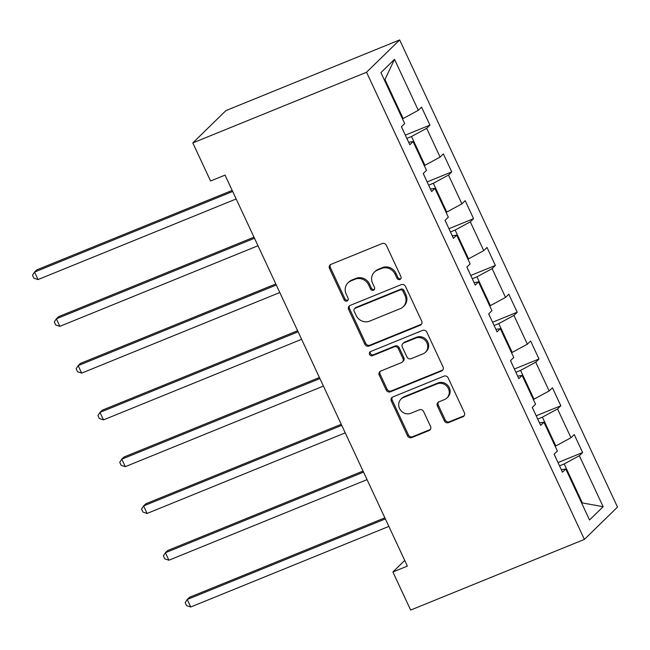 <?xml version="1.0" encoding="UTF-8"?>
<svg xmlns="http://www.w3.org/2000/svg" width="650" height="650" viewBox="0 0 650 650"><rect width="100%" height="100%" fill="white"/><g stroke="black" fill="none" stroke-linecap="round" stroke-linejoin="round"><path stroke-width="0.97" d="M399.904 279.484A2.291 2.129 -134.3 0 0 400.936 276.616L386.352 245.342A3.274 3.039 -134.3 0 0 382.135 243.555L330.972 264.371A3.274 3.039 -134.3 0 0 329.501 268.466L344.086 299.739A2.291 2.129 -134.3 0 0 347.677 300.576A2.291 2.129 -134.3 0 0 348.067 298.123L346.174 294.076A10.481 9.718 -134.3 0 1 347.953 282.872A10.481 9.718 -134.3 0 1 350.878 280.954L355.144 279.224A10.481 9.718 -134.3 0 1 368.631 284.944L370.516 288.99A2.291 2.129 -134.3 0 0 374.108 289.819A2.291 2.129 -134.3 0 0 374.498 287.373L372.613 283.327A10.481 9.718 -134.3 0 1 374.384 272.123A10.481 9.718 -134.3 0 1 377.317 270.205L381.582 268.474A10.481 9.718 -134.3 0 1 395.07 274.186L396.955 278.233A2.291 2.129 -134.3 0 0 399.904 279.484M374.384 272.123L375.277 271.245A10.481 9.718 -134.3 0 1 378.211 269.327L382.476 267.597A10.481 9.718 -134.3 0 1 395.964 273.317L397.849 277.363A2.291 2.129 -134.3 0 0 400.92 278.558M330.558 264.582A3.274 3.039 -134.3 0 0 330.395 267.597L344.979 298.87A2.291 2.129 -134.3 0 0 348.051 300.064M347.953 282.872L348.847 282.002A10.481 9.718 -134.3 0 1 351.78 280.085L356.037 278.346A10.481 9.718 -134.3 0 1 369.525 284.066L371.418 288.113A2.291 2.129 -134.3 0 0 374.489 289.315M444.332 420.818A3.274 3.039 -134.3 0 0 448.549 422.606L462.906 416.764A3.274 3.039 -134.3 0 0 464.376 412.669L448.175 377.934A3.274 3.039 -134.3 0 0 443.966 376.147L392.803 396.963A3.274 3.039 -134.3 0 0 391.332 401.058L407.526 435.793A3.274 3.039 -134.3 0 0 411.743 437.58L429.081 430.527A3.274 3.039 -134.3 0 0 430.552 426.424L423.621 411.564A3.274 3.039 -134.3 0 0 419.404 409.776L410.808 413.27A8.767 8.125 -134.3 0 1 400.311 409.858A8.767 8.125 -134.3 0 1 401.009 399.124A8.767 8.125 -134.3 0 1 403.463 397.524L437.141 383.825A8.767 8.125 -134.3 0 1 447.639 387.238A8.767 8.125 -134.3 0 1 446.94 397.971A8.767 8.125 -134.3 0 1 444.486 399.571L438.872 401.854A3.274 3.039 -134.3 0 0 437.401 405.957L444.332 420.818L445.226 419.941A3.274 3.039 -134.3 0 0 449.442 421.728L463.799 415.894A3.274 3.039 -134.3 0 0 464.222 415.683M366.551 72.239L192.806 142.919L210.568 180.993L225.046 175.11L407.371 566.101L392.892 571.992L410.646 610.074L584.391 539.403L366.551 72.239L399.661 39.926L617.5 507.081L584.391 539.403M420.225 325.236A3.274 3.039 -134.3 0 0 421.688 321.132L405.494 286.406A3.274 3.039 -134.3 0 0 401.286 284.619L350.123 305.427A3.274 3.039 -134.3 0 0 348.652 309.53L364.845 344.256A3.274 3.039 -134.3 0 0 369.062 346.044L420.225 325.236L421.119 324.358A3.274 3.039 -134.3 0 0 421.533 324.147M426.839 332.166L443.032 366.901A3.274 3.039 -134.3 0 1 441.561 370.996L390.398 391.812A3.274 3.039 -134.3 0 1 386.181 390.024L379.251 375.164A3.274 3.039 -134.3 0 1 380.721 371.061L401.473 362.619A3.274 3.039 -134.3 0 0 402.943 358.524L398.344 348.66A3.274 3.039 -134.3 0 0 394.127 346.873L372.531 355.664A2.291 2.129 -134.3 0 1 369.964 351.959A2.291 2.129 -134.3 0 1 370.606 351.544L422.622 330.379A3.274 3.039 -134.3 0 1 426.839 332.166M558.009 462.564L582.628 452.546L574.242 434.558L570.976 437.743L557.554 408.964L560.82 405.771L552.427 387.782L549.161 390.967L535.738 362.18L539.004 358.995L530.619 341.006L527.353 344.191L513.931 315.404L517.197 312.219L508.804 294.231L505.538 297.416L492.115 268.629L495.381 265.444L486.996 247.455L483.73 250.64L470.308 221.853L473.574 218.668L465.181 200.679L461.914 203.864L448.492 175.077L451.758 171.893L443.365 153.904L440.107 157.089L426.676 128.302L429.942 125.117L421.558 107.128L418.291 110.313L394.517 59.337L380.924 72.613L404.69 123.589L401.424 126.774L409.817 144.771L413.083 141.578L408.639 142.252M582.628 452.546L579.361 455.739L603.135 506.707L589.534 519.984L565.76 469.007L562.494 472.201L554.109 454.212L557.375 451.019L543.952 422.232L540.686 425.425L532.293 407.436L535.559 404.243L522.137 375.456L518.871 378.649L510.486 360.661L513.752 357.467L500.329 328.681L497.063 331.874L488.67 313.885L491.936 310.692L478.514 281.905L475.247 285.098L466.863 267.101L470.129 263.916L456.706 235.129L453.44 238.322L445.047 220.326L448.313 217.141L434.891 188.354L431.624 191.547L423.239 173.55L426.506 170.365L413.083 141.578M537.721 419.063L542.392 417.162L555.815 445.949L555.141 446.225M555.815 445.949L570.976 437.743M542.392 417.162L557.554 408.964M543.952 422.232L539.516 422.914M515.905 372.287L520.577 370.386L533.999 399.173L533.325 399.449M533.999 399.173L549.161 390.967M520.577 370.386L535.738 362.18M522.137 375.456L517.701 376.139M494.098 325.512L498.769 323.611L512.192 352.398L511.517 352.674M512.192 352.398L527.353 344.191M498.769 323.611L513.931 315.404M500.329 328.681L495.893 329.363M472.282 278.736L476.954 276.835L490.376 305.622L489.702 305.898M490.376 305.622L505.538 297.416M476.954 276.835L492.115 268.629M478.514 281.905L474.077 282.579M450.474 231.961L455.138 230.059L468.561 258.846L467.886 259.123M468.561 258.846L483.73 250.64M455.138 230.059L470.308 221.853M456.706 235.129L452.27 235.804M428.659 185.185L433.331 183.284L446.753 212.071L446.079 212.347M446.753 212.071L461.914 203.864M433.331 183.284L448.492 175.077M434.891 188.354L430.454 189.028M406.851 138.409L411.515 136.508L424.938 165.295L424.263 165.571M424.938 165.295L440.107 157.089M411.515 136.508L426.676 128.302M394.517 59.337L384.954 79.536L403.13 118.519L402.456 118.796M403.13 118.519L418.291 110.313M192.806 142.919L225.916 110.597L399.661 39.926M404.731 560.438L392.892 571.992M384.954 79.536L384.402 80.08M581.701 503.198L582.376 502.921L564.2 463.938L559.536 465.839M581.823 503.457L582.376 502.921L603.135 506.707M564.2 463.938L579.361 455.739M565.76 469.007L561.324 469.69M405.324 135.135L429.942 125.117M427.131 181.911L451.758 171.893M448.947 228.686L473.574 218.668M470.754 275.462L495.381 265.444M492.57 322.238L517.197 312.219M514.378 369.013L539.004 358.995M536.193 415.789L560.82 405.771M349.7 305.638A3.274 3.039 -134.3 0 0 349.546 308.652L365.739 343.387A3.274 3.039 -134.3 0 0 369.956 345.166L421.119 324.358M403.024 291.257A2.291 2.129 -134.3 0 0 400.075 290.006L355.168 308.279A2.291 2.129 -134.3 0 0 354.136 311.147L356.127 315.412A10.481 9.718 -134.3 0 0 369.614 321.132L400.311 308.644A10.481 9.718 -134.3 0 0 403.244 306.727A10.481 9.718 -134.3 0 0 405.015 295.531L403.024 291.257L403.918 290.387A2.291 2.129 -134.3 0 0 400.969 289.136L400.075 290.006M354.526 308.693L355.42 307.824A2.291 2.129 -134.3 0 1 356.062 307.401L400.969 289.136M403.244 306.727L404.137 305.858A10.481 9.718 -134.3 0 0 405.909 294.653L405.015 295.531M403.918 290.387L405.909 294.653M380.307 371.272A3.274 3.039 -134.3 0 0 380.152 374.286L387.083 389.147A3.274 3.039 -134.3 0 0 391.292 390.934L442.455 370.126A3.274 3.039 -134.3 0 0 442.878 369.915M402.391 362.026L403.284 361.148A3.274 3.039 -134.3 0 0 403.837 357.646L399.238 347.791A3.274 3.039 -134.3 0 0 395.029 346.003L373.425 354.786L372.531 355.664M370.484 351.593A2.291 2.129 -134.3 0 0 373.425 354.786M423.004 353.86A8.767 8.125 -134.3 0 0 425.457 352.259A8.767 8.125 -134.3 0 0 426.156 341.534A8.767 8.125 -134.3 0 0 415.659 338.114L403.796 342.94A3.274 3.039 -134.3 0 0 402.326 347.043L406.924 356.899A3.274 3.039 -134.3 0 0 411.141 358.686L423.004 353.86M425.457 352.259L426.351 351.39A8.767 8.125 -134.3 0 0 427.05 340.657A8.767 8.125 -134.3 0 0 416.561 337.244L415.659 338.114M402.878 343.541L403.772 342.672A3.274 3.039 -134.3 0 1 404.69 342.071L416.561 337.244M438.457 402.066A3.274 3.039 -134.3 0 0 438.295 405.08L445.226 419.941M446.94 397.971L447.834 397.093A8.767 8.125 -134.3 0 0 448.532 386.368A8.767 8.125 -134.3 0 0 438.043 382.947L437.141 383.825M401.009 399.124L401.903 398.255A8.767 8.125 -134.3 0 1 404.357 396.654L438.043 382.947M392.381 397.174A3.274 3.039 -134.3 0 0 392.226 400.189L408.419 434.915A3.274 3.039 -134.3 0 0 412.636 436.702L429.975 429.65A3.274 3.039 -134.3 0 0 430.398 429.439M403.78 131.828L401.473 126.734M232.18 190.401L36.782 269.88L34.547 272.066L38.041 279.565L236.169 198.973M232.676 191.474L34.547 272.066L32.5 275.194L33.898 278.192L38.041 279.565M425.596 178.604L423.28 173.509M253.988 237.177L58.598 316.656L56.355 318.841L59.849 326.341L257.985 245.749M254.491 238.249L56.355 318.841L54.316 321.969L55.713 324.967L59.849 326.341M447.403 225.379L445.096 220.285M275.803 283.952L80.405 363.439L78.171 365.617L81.664 373.116L279.793 292.524M276.299 285.025L78.171 365.617L76.123 368.745L77.521 371.743L81.664 373.116M469.219 272.155L466.911 267.061M297.611 330.728L102.221 410.215L99.978 412.392L103.48 419.892L301.608 339.3M298.114 331.801L99.978 412.392L97.939 415.521L99.336 418.519L103.48 419.892M491.026 318.931L488.719 313.836M319.426 377.504L124.028 456.991L121.794 459.168L125.287 466.668L323.416 386.076M319.922 378.576L121.794 459.168L119.746 462.296L121.144 465.294L125.287 466.668M512.842 365.706L510.534 360.612M341.234 424.279L145.844 503.766L143.601 505.944L147.103 513.443L345.231 432.851M341.738 425.352L143.601 505.944L141.562 509.072L142.959 512.07L147.103 513.443M534.649 412.482L532.342 407.387M363.049 471.055L167.651 550.542L165.417 552.719L168.911 560.219L367.047 479.627M363.545 472.128L165.417 552.719L163.369 555.847L164.767 558.846L168.911 560.219M556.465 459.257L554.158 454.163M384.857 517.831L189.467 597.317L187.224 599.495L190.726 606.994L388.854 526.403M385.361 518.903L187.224 599.495L185.185 602.623L186.582 605.621L190.726 606.994M395.964 273.317L395.07 274.186M382.476 267.597L381.582 268.474M378.211 269.327L377.317 270.205M371.418 288.113L370.516 288.99M369.525 284.066L368.631 284.944M356.037 278.346L355.144 279.224M351.78 280.085L350.878 280.954M344.979 298.87L344.086 299.739M330.395 267.597L329.501 268.466M397.849 277.363L396.955 278.233M369.956 345.166L369.062 346.044M365.739 343.387L364.845 344.256M349.546 308.652L348.652 309.53M356.062 307.401L355.168 308.279M442.455 370.126L441.561 370.996M391.292 390.934L390.398 391.812M387.083 389.147L386.181 390.024M380.152 374.286L379.251 375.164M403.837 357.646L402.943 358.524M399.238 347.791L398.344 348.66M395.029 346.003L394.127 346.873M404.69 342.071L403.796 342.94M438.295 405.08L437.401 405.957M404.357 396.654L403.463 397.524M429.975 429.65L429.081 430.527M412.636 436.702L411.743 437.58M408.419 434.915L407.526 435.793M392.226 400.189L391.332 401.058M463.799 415.894L462.906 416.764M449.442 421.728L448.549 422.606"/></g></svg>
